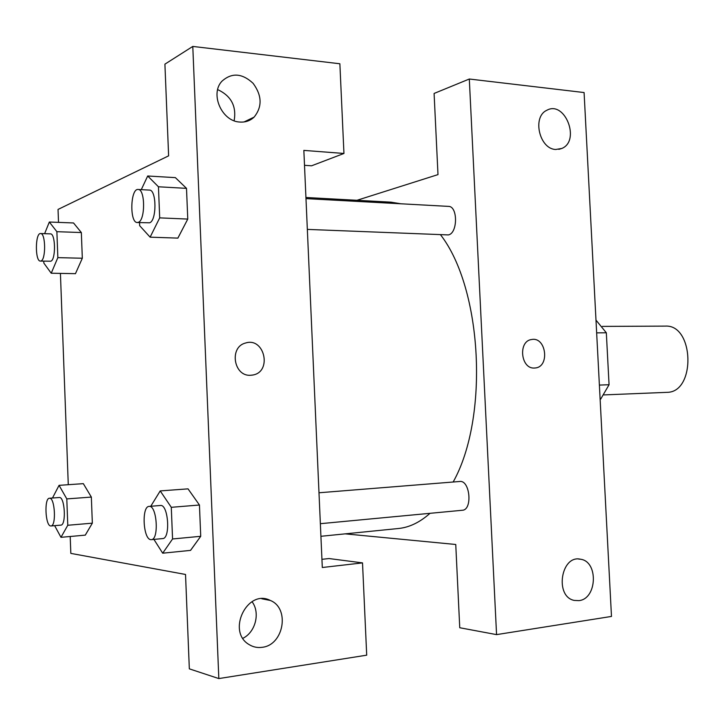<?xml version="1.0" encoding="UTF-8"?>
<svg xmlns="http://www.w3.org/2000/svg" width="725" height="725" viewBox="0 0 725 725"><rect width="100%" height="100%" fill="white"/><g stroke="black" fill="none" stroke-linecap="round" stroke-linejoin="round"><path stroke-width="1.09" d="M603.952 394.907L666.937 392.343C696.091 392.597 694.251 324.039 665.169 326.114L602.412 326.395M596.657 332.857L606.327 332.775L595.986 320.124M606.327 332.775L609.063 384.739L600.662 399.14M599.385 385.084L609.063 384.739M496.562 634.62L611.483 616.431L584.087 92.546L469.311 79.016L496.562 634.62L459.75 627.741L455.753 544.484L345.173 533.854M356.963 200.299L437.991 174.607L434.094 93.453L469.311 79.016M307.337 229.399L448.349 234.918C457.819 233.387 457.955 206.108 448.476 206.38L305.977 198.614M320.359 523.686L462.333 510.264C472.772 510.028 470.045 479.877 459.75 481.482L318.991 492.773M320.912 536.292L398.388 528.516C409.308 527.438 419.847 522.372 430.007 513.318M453.161 482.007C489.284 417.645 482.37 288.577 440.546 234.791M400.88 203.788L391.038 202.166L305.923 197.49M578.949 600.626L574.2 600.409C554.362 596.612 560.996 554.507 580.553 559.238C598.551 561.422 597.173 598.95 578.949 600.626M555.758 149.477C539.436 149.132 531.969 116.888 546.75 110.327C564.866 99.905 580.861 140.858 561.793 148.462L555.758 149.477M534.434 368.037C520.65 369.152 517.895 340.977 531.633 339.517C546.224 336.491 550.067 366.895 535.24 367.974L534.434 368.037M535.014 368.001L535.24 367.974C550.067 366.895 546.215 336.491 531.633 339.517M322.299 567.503L303.847 150.401L343.949 153.464L339.871 63.764L192.787 46.427L218.832 678.573L366.705 655.173L362.518 562.89L322.299 567.503M250.56 375.269C233.658 376.61 228.982 346.994 245.494 343.043C264.507 336.735 272.473 371.925 252.78 375.033L250.56 375.269C233.649 376.61 228.982 346.994 245.485 343.043C264.507 336.735 272.473 371.925 252.771 375.033L251.774 375.188M239.812 122.045C221.959 121.438 209.788 94.159 221.814 81.327C231.647 72.455 242.068 73.116 253.088 83.302C262.051 95.537 262.387 106.802 254.103 117.115C250.17 120.794 245.403 122.443 239.812 122.045M262.106 647.316C257.502 647.951 253.224 647.072 249.282 644.679C226.218 631.765 247.343 588.31 270.343 600.463C290.145 608.257 283.801 645.187 262.106 647.316M234.139 120.74C236.667 106.276 231.175 95.899 217.663 89.601M242.884 638.299C255.617 632.146 260.429 612.598 252.019 601.678M321.936 559.328L329.023 558.549L362.518 562.89M218.832 678.573L189.334 668.849L185.528 574.463L70.832 553.393L70.198 536.491M192.787 46.427L164.91 64.153L168.617 155.848L58.036 209.434L58.517 222.376M304.5 165.309L311.578 165.798L343.949 153.464M141.284 189.642L147.692 175.994L175.396 177.634M175.405 177.661L186.506 188.355L187.766 219.077L177.87 238.144M56.885 231.683L81.345 232.544L82.324 258.245L75.445 273.697L82.324 258.245L81.345 232.544L73.533 222.965L49.336 222.022L56.885 231.683L57.846 257.638L51.221 273.225L43.853 263.103L43.781 261.163M52.481 498.012L59.06 485.342L83.33 483.647L91.35 497.078L92.338 523.169L85.278 535.168M150.755 506.277L160.216 490.916L188.029 488.858L199.448 505.017L200.725 536.301L190.539 550.42M68.277 484.708L60.42 273.397M59.06 485.342L66.8 498.909L67.778 525.263L60.973 537.325L54.647 525.652M50.968 525.969L60.828 525.127C66.464 525.362 64.842 496.371 59.296 497.513L49.445 498.238C44.071 497.975 45.294 525.861 50.668 525.96L50.968 525.969C56.523 526.214 54.91 497.096 49.445 498.238M66.8 498.909L91.35 497.078L92.338 523.169L85.269 535.132L60.973 537.325M67.778 525.263L92.338 523.169M44.615 233.677L49.336 222.022M40.41 261.082L50.777 261.208C55.952 259.958 55.608 233.305 50.424 233.876L40.591 233.541C35.126 232.752 34.945 261.58 40.41 261.082L40.963 260.982C46.056 259.722 45.702 232.961 40.591 233.541M57.846 257.638L82.324 258.245M51.221 273.225L75.436 273.669M160.216 490.916L171.29 507.31L172.559 538.974L162.69 553.193L153.927 539.409M151.326 539.654L162.654 538.584C170.719 538.684 168.345 503.957 160.415 505.497L149.105 506.403C141.448 506.231 143.115 539.346 150.791 539.645L151.326 539.654C159.282 539.772 156.926 504.872 149.105 506.403M171.29 507.31L199.448 505.017L200.725 536.301L190.521 550.384L162.69 553.193M172.559 538.974L200.725 536.301M147.692 175.994L158.449 186.778L159.69 217.872L150.12 237.166L139.671 225.692L139.553 222.611M137.297 222.521L149.549 222.802C156.827 220.907 156.7 189.569 149.404 190.086L138.122 189.47C130.31 188.355 129.476 222.947 137.297 222.521L138.276 222.348C145.444 220.436 145.308 188.944 138.122 189.47M158.449 186.778L186.506 188.355L187.766 219.077L177.861 238.117L150.12 237.166M159.69 217.872L187.766 219.077M580.553 559.238L578.586 559.038M561.793 148.462L558.839 149.359M254.103 117.115L244.044 121.954M270.343 600.463L261.798 598.768"/></g></svg>
